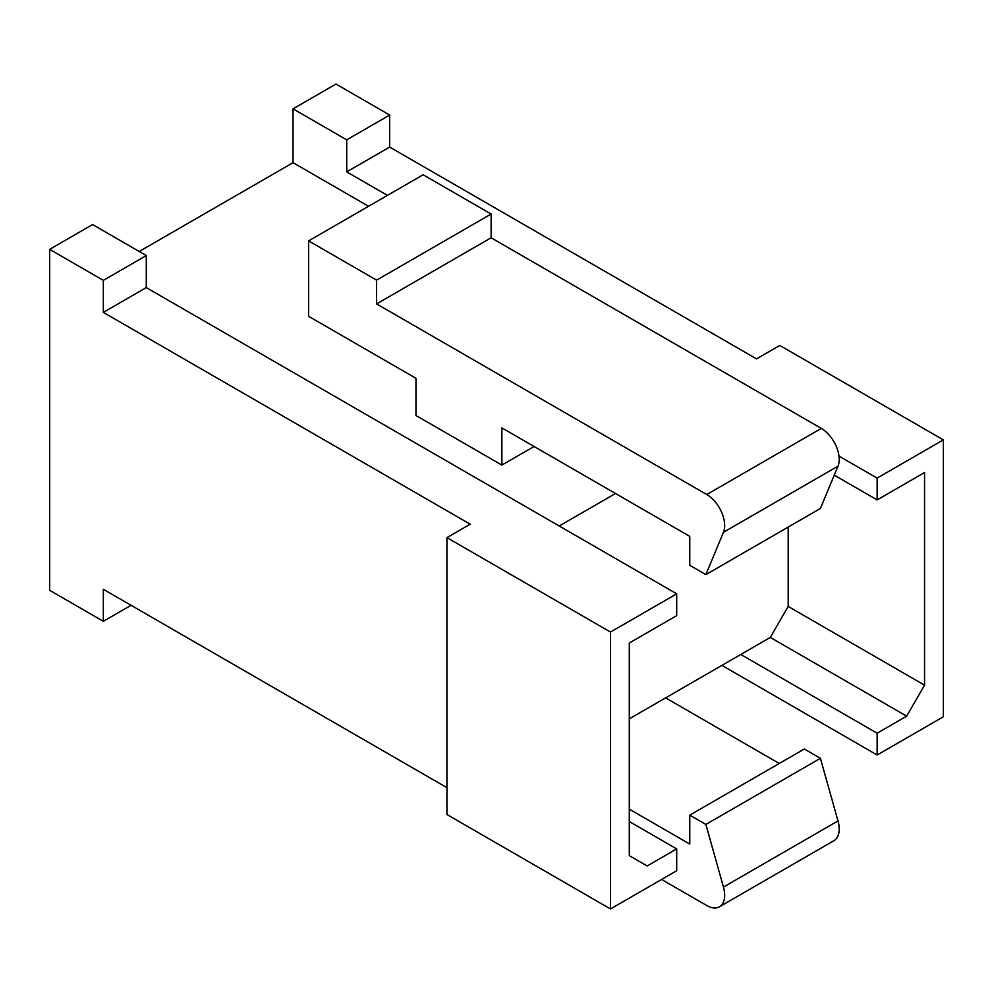 <?xml version="1.0" encoding="UTF-8"?>
<svg xmlns="http://www.w3.org/2000/svg" width="993" height="993" viewBox="0 0 993 993"><rect width="100%" height="100%" fill="white"/><g stroke="black" fill="none" stroke-linecap="round" stroke-linejoin="round"><path stroke-width="1.49" d="M389.666 147.076L389.666 115.051L335.982 84.045L293.034 108.845L346.718 139.839L346.718 171.876L389.666 147.076L756.517 358.883L779.79 345.452L943.35 439.874L943.35 716.772L877.142 755.003L721.899 665.372M139.219 251.477L293.034 162.678L293.034 108.845M676.705 593.826L146.281 287.585L146.281 255.561L92.597 224.567L49.65 249.355L103.334 280.361L103.334 312.385L470.198 524.192L446.924 537.623L446.924 814.521L610.496 908.955L610.496 632.057L676.705 593.826L676.705 615.623L629.289 643.005L629.289 855.631L647.175 865.97L676.705 848.916L676.705 870.724L610.496 908.955M446.924 787.66L103.334 589.283L103.334 621.308L49.65 590.314L49.65 249.355M877.142 755.003L877.142 733.206L740.778 654.474L770.295 637.432L788.194 606.438L788.194 527.084M877.142 733.206L906.659 716.152L924.557 685.158L924.557 472.531L877.142 499.913L877.142 478.105L943.35 439.874M877.142 478.105L838.986 456.085M387.431 195.373L346.718 171.876M615.511 493.496L559.22 525.992M629.289 718.845L740.778 654.474M146.281 287.585L103.334 312.385M610.496 632.057L446.924 537.623M676.705 848.916L629.289 821.546M103.334 621.308L131.076 605.296M389.666 115.051L346.718 139.839M146.281 255.561L103.334 280.361M877.142 499.913L834.257 475.151M293.034 162.678L368.552 206.271M924.557 685.158L788.194 606.438M906.659 716.152L770.295 637.432M501.875 465.084L415.968 415.496L415.968 378.296L308.6 316.308L308.6 240.889L376.595 280.15L376.595 303.908L706.768 494.539A25.309 14.61 60 0 1 723.463 532.298L705.874 574.612L689.775 565.302L689.775 536.381L501.875 427.896L501.875 465.084L534.085 446.49M308.6 240.889L423.13 174.768L491.125 214.029L491.125 237.786L821.298 428.405A25.309 14.61 60 0 1 837.993 466.164L820.404 508.478L705.874 574.612M491.125 214.029L376.595 280.15M491.125 237.786L376.595 303.908M661.586 879.45L706.768 905.542A25.309 14.61 -120 0 0 719.428 906.795L833.959 840.674A25.309 14.61 -120 0 0 837.993 820.926L820.404 758.317L804.305 749.007L689.775 815.141L689.775 844.062L629.289 809.146M779.244 763.48L665.608 697.868M719.428 906.795A25.309 14.61 -120 0 0 723.463 887.059L705.874 824.438L689.775 815.141M820.404 758.317L705.874 824.438M821.298 428.405L706.768 494.539M837.993 466.164L723.463 532.298M837.993 820.926L723.463 887.059"/></g></svg>
